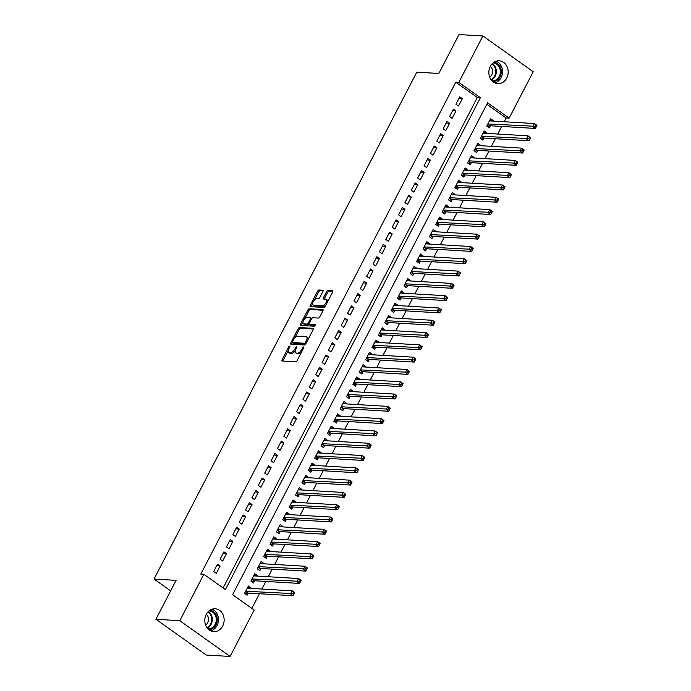 <?xml version="1.0" encoding="UTF-8"?>
<svg xmlns="http://www.w3.org/2000/svg" width="691" height="691" viewBox="0 0 691 691"><rect width="100%" height="100%" fill="white"/><g stroke="black" fill="none" stroke-linecap="round" stroke-linejoin="round"><path stroke-width="1.04" d="M289.659 346.139A0.985 0.466 -54.6 0 0 288.7 346.951L282.049 359.778A1.408 0.665 -54.6 0 0 281.988 360.97A1.408 0.665 -54.6 0 0 282.178 361.03L295.696 361.834A1.408 0.665 -54.6 0 0 297.078 360.676L303.72 347.849A0.985 0.466 -54.6 0 0 303.764 347.012A0.985 0.466 -54.6 0 0 303.634 346.968A0.985 0.466 -54.6 0 0 302.675 347.789L301.812 349.447A4.492 2.133 -54.6 0 1 297.406 353.161L296.275 353.101A4.492 2.133 -54.6 0 1 295.679 352.894A4.492 2.133 -54.6 0 1 295.878 349.093L296.733 347.435A0.985 0.466 -54.6 0 0 296.776 346.597A0.985 0.466 -54.6 0 0 296.646 346.554A0.985 0.466 -54.6 0 0 295.688 347.366L294.824 349.033A4.492 2.133 -54.6 0 1 290.419 352.747L289.287 352.686A4.492 2.133 -54.6 0 1 288.691 352.479A4.492 2.133 -54.6 0 1 288.89 348.679L289.745 347.02A0.985 0.466 -54.6 0 0 289.788 346.182A0.985 0.466 -54.6 0 0 289.659 346.139M506.728 78.066A11.445 9.665 -86.6 0 1 497.84 83.654A11.445 9.665 -86.6 0 1 490.299 66.388A11.445 9.665 -86.6 0 1 499.196 60.799A11.445 9.665 -86.6 0 1 506.728 78.066M222.692 626.029A11.445 9.665 -86.6 0 1 213.795 631.617A11.445 9.665 -86.6 0 1 206.264 614.359A11.445 9.665 -86.6 0 1 215.151 608.771A11.445 9.665 -86.6 0 1 222.692 626.029M322.913 291.472A1.408 0.665 -54.6 0 0 322.973 290.28A1.408 0.665 -54.6 0 0 322.792 290.22L318.992 289.995A1.408 0.665 -54.6 0 0 317.618 291.161L310.233 305.405A1.408 0.665 -54.6 0 0 310.173 306.588A1.408 0.665 -54.6 0 0 310.363 306.657L323.889 307.46A1.408 0.665 -54.6 0 0 325.262 306.294L332.647 292.051A1.408 0.665 -54.6 0 0 332.708 290.859A1.408 0.665 -54.6 0 0 332.518 290.799L327.94 290.531A1.408 0.665 -54.6 0 0 326.558 291.688L323.397 297.786A1.408 0.665 -54.6 0 0 323.336 298.978A1.408 0.665 -54.6 0 0 323.526 299.039L325.798 299.168A3.757 1.779 -54.6 0 1 326.299 299.341A3.757 1.779 -54.6 0 1 325.876 302.986A3.757 1.779 -54.6 0 1 322.447 305.629L313.55 305.102A3.757 1.779 -54.6 0 1 313.049 304.938A3.757 1.779 -54.6 0 1 313.472 301.293A3.757 1.779 -54.6 0 1 316.893 298.642L318.378 298.728A1.408 0.665 -54.6 0 0 319.752 297.571L322.913 291.472M223.107 587.963L477.326 97.526L455.766 82.212L200.796 574.1L203.854 574.281L225.413 589.604L480.392 97.707L458.824 82.393L482.888 35.967L533.202 71.717L509.137 118.135L487.578 102.821L232.608 594.709L254.167 610.032L230.103 656.45L179.79 620.699L203.854 574.281M455.766 82.212L458.824 82.393M230.103 656.45L206.22 655.033L155.907 619.283L176.084 580.362L154.041 579.058L416.785 72.166L438.837 73.471L459.005 34.55L482.888 35.967M155.907 619.283L179.79 620.699M299.54 327.534A1.408 0.665 -54.6 0 0 298.158 328.7L290.773 342.943A1.408 0.665 -54.6 0 0 290.712 344.135A1.408 0.665 -54.6 0 0 290.902 344.196L304.429 344.999A1.408 0.665 -54.6 0 0 305.802 343.833L313.187 329.59A1.408 0.665 -54.6 0 0 313.248 328.398A1.408 0.665 -54.6 0 0 313.058 328.337L299.54 327.534L300.568 328.268A1.408 0.665 -54.6 0 0 299.186 329.426L294.72 338.046M300.507 324.174L307.892 309.931A1.408 0.665 -54.6 0 1 309.266 308.765L322.792 309.568A1.408 0.665 -54.6 0 1 322.982 309.628A1.408 0.665 -54.6 0 1 322.913 310.82L319.76 316.919A1.408 0.665 -54.6 0 1 318.378 318.076L312.893 317.756A1.408 0.665 -54.6 0 0 311.52 318.914L309.421 322.956A1.408 0.665 -54.6 0 0 309.361 324.148A1.408 0.665 -54.6 0 0 309.551 324.209L315.26 324.554A0.985 0.466 -54.6 0 1 315.39 324.597A0.985 0.466 -54.6 0 1 315.277 325.547A0.985 0.466 -54.6 0 1 314.379 326.238L300.628 325.426A1.408 0.665 -54.6 0 1 300.447 325.357A1.408 0.665 -54.6 0 1 300.507 324.174L301.535 324.9L302.952 322.17M154.041 579.058L170.642 590.857M455.965 110.957L453.4 109.135L449.573 116.511L452.139 118.334L455.965 110.957L452.562 110.75M443.216 135.548L440.651 133.726L436.824 141.102L439.39 142.925L443.216 135.548L439.813 135.35M430.467 160.148L427.902 158.317L424.075 165.702L426.641 167.524L430.467 160.148L427.064 159.941M417.718 184.739L415.153 182.916L411.326 190.293L413.892 192.115L417.718 184.739L414.315 184.54M404.969 209.33L402.404 207.507L398.577 214.892L401.151 216.715L404.969 209.33L401.566 209.131M392.22 233.929L389.655 232.107L385.828 239.483L388.402 241.306L392.22 233.929L388.817 233.722M379.471 258.52L376.906 256.698L373.08 264.074L375.654 265.905L379.471 258.52L376.068 258.322M366.722 283.12L364.157 281.297L360.331 288.674L362.905 290.496L366.722 283.12L363.319 282.913M353.973 307.711L351.408 305.888L347.582 313.265L350.156 315.087L353.973 307.711L350.57 307.512M341.233 332.311L338.659 330.479L334.841 337.864L337.407 339.687L341.233 332.311L337.821 332.103M328.484 356.901L325.91 355.079L322.092 362.455L324.658 364.278L328.484 356.901L325.072 356.703M315.735 381.492L313.161 379.67L309.343 387.046L311.909 388.878L315.735 381.492L312.323 381.294M302.986 406.092L300.412 404.27L296.594 411.646L299.16 413.468L302.986 406.092L299.574 405.885M290.237 430.683L287.663 428.861L283.846 436.237L286.411 438.059L290.237 430.683L286.825 430.484M277.488 455.283L274.923 453.451L271.097 460.837L273.662 462.659L277.488 455.283L274.077 455.075M264.739 479.874L262.174 478.051L258.348 485.428L260.913 487.25L264.739 479.874L261.328 479.675M251.99 504.465L249.425 502.642L245.599 510.027L248.164 511.85L251.99 504.465L248.579 504.266M239.241 529.064L236.676 527.242L232.85 534.618L235.415 536.441L239.241 529.064L235.83 528.857M226.493 553.655L223.927 551.833L220.101 559.209L222.666 561.032L226.493 553.655L223.081 553.456M220.118 565.955L217.553 564.132L213.726 571.509L216.292 573.331L220.118 565.955L216.706 565.756M232.867 541.364L230.302 539.533L226.475 546.918L229.041 548.74L232.867 541.364L229.455 541.157M245.616 516.764L243.051 514.942L239.224 522.318L241.79 524.141L245.616 516.764L242.204 516.566M258.365 492.173L255.8 490.351L251.973 497.727L254.538 499.55L258.365 492.173L254.953 491.966M271.114 467.574L268.549 465.751L264.722 473.128L267.287 474.959L271.114 467.574L267.702 467.375M283.863 442.983L281.297 441.16L277.471 448.537L280.036 450.359L283.863 442.983L280.451 442.776M296.612 418.383L294.038 416.561L290.22 423.946L292.785 425.768L296.612 418.383L293.2 418.185M309.361 393.792L306.787 391.97L302.969 399.346L305.534 401.169L309.361 393.792L305.949 393.594M322.11 369.201L319.536 367.379L315.718 374.755L318.283 376.578L322.11 369.201L318.698 368.994M334.859 344.602L332.285 342.779L328.467 350.156L331.032 351.978L334.859 344.602L331.447 344.403M347.599 320.011L345.034 318.188L341.216 325.565L343.781 327.387L347.599 320.011L344.196 319.803M360.348 295.411L357.783 293.589L353.956 300.965L356.53 302.796L360.348 295.411L356.945 295.212M373.097 270.82L370.531 268.998L366.705 276.374L369.279 278.197L373.097 270.82L369.694 270.622M385.846 246.229L383.28 244.398L379.454 251.783L382.028 253.606L385.846 246.229L382.443 246.022M398.595 221.63L396.029 219.807L392.203 227.184L394.777 229.006L398.595 221.63L395.192 221.431M411.344 197.039L408.778 195.216L404.952 202.593L407.526 204.415L411.344 197.039L407.94 196.831M424.093 172.439L421.527 170.617L417.701 177.993L420.266 179.824L424.093 172.439L420.689 172.24M436.842 147.848L434.276 146.026L430.45 153.402L433.015 155.225L436.842 147.848L433.438 147.649M449.591 123.257L447.025 121.426L443.199 128.811L445.764 130.634L449.591 123.257L446.187 123.05M462.339 98.658L459.774 96.835L455.948 104.211L458.513 106.034L462.339 98.658L458.936 98.459M504.11 121.746L506.08 117.954L509.137 118.135M251.861 608.391L259.453 593.733M261.889 589.043L265.828 581.433M268.263 576.743L272.202 569.142M274.638 564.443L278.577 556.842M281.012 552.144L284.951 544.543M287.387 539.852L291.326 532.251M293.761 527.553L297.7 519.952M300.136 515.253L304.075 507.652M306.51 502.962L310.449 495.361M312.885 490.662L316.824 483.061M319.259 478.362L323.198 470.761M325.634 466.062L329.572 458.461M332.008 453.771L335.947 446.17M338.383 441.471L342.321 433.87M344.757 429.171L348.696 421.57M351.132 416.88L355.07 409.279M357.506 404.58L361.445 396.98M363.881 392.281L367.819 384.68M370.255 379.981L374.194 372.38M376.63 367.69L380.568 360.089M383.004 355.39L386.943 347.789M389.379 343.09L393.317 335.489M395.753 330.799L399.692 323.198M402.127 318.499L406.066 310.898M408.502 306.199L412.441 298.598M414.876 293.908L418.815 286.307M421.251 281.608L425.19 274.007M427.625 269.309L431.564 261.708M434 257.009L437.939 249.408M440.374 244.718L444.313 237.117M446.749 232.418L450.687 224.817M453.123 220.118L457.062 212.517M459.498 207.827L463.436 200.226M465.872 195.527L469.811 187.926M472.247 183.227L476.185 175.626M478.621 170.927L482.56 163.326M484.996 158.636L488.934 151.035M491.37 146.337L495.309 138.736M497.745 134.037L501.683 126.436M506.08 117.954L486.818 104.272M492.873 121.072L493.141 120.545L490.575 118.722L486.749 126.099L489.323 127.921L490.437 125.771M486.499 133.372L486.766 132.845L484.201 131.022L480.375 138.399L482.949 140.221L484.063 138.07M480.124 145.671L480.392 145.136L477.827 143.313L474 150.69L476.574 152.521L477.688 150.362M473.75 157.971L474.017 157.436L471.452 155.613L467.634 162.99L470.2 164.812L471.314 162.661M467.375 170.262L467.652 169.736L465.078 167.913L461.26 175.289L463.825 177.112L464.939 174.961M461.001 182.562L461.277 182.035L458.703 180.204L454.885 187.589L457.451 189.412L458.565 187.261M454.626 194.862L454.903 194.326L452.329 192.504L448.511 199.88L451.076 201.703L452.19 199.552M448.252 207.153L448.528 206.626L445.954 204.804L442.136 212.18L444.702 214.003L445.816 211.852M441.877 219.453L442.154 218.926L439.58 217.095L435.762 224.48L438.327 226.303L439.441 224.152M435.503 231.753L435.779 231.217L433.205 229.395L429.387 236.771L431.953 238.602L433.067 236.443M429.128 244.044L429.405 243.517L426.831 241.695L423.013 249.071L425.578 250.893L426.692 248.743M422.754 256.344L423.03 255.817L420.456 253.994L416.638 261.371L419.204 263.193L420.318 261.043M416.379 268.644L416.656 268.108L414.082 266.285L410.264 273.671L412.829 275.493L413.944 273.342M410.005 280.943L410.281 280.408L407.716 278.585L403.89 285.962L406.455 287.784L407.569 285.633M403.63 293.234L403.907 292.708L401.341 290.885L397.515 298.262L400.08 300.084L401.195 297.933M397.256 305.534L397.532 305.007L394.967 303.176L391.141 310.561L393.706 312.384L394.82 310.233M390.881 317.834L391.158 317.299L388.592 315.476L384.766 322.852L387.331 324.684L388.446 322.524M384.507 330.125L384.783 329.598L382.218 327.776L378.392 335.152L380.957 336.975L382.071 334.824M378.132 342.425L378.409 341.898L375.844 340.076L372.017 347.452L374.582 349.275L375.697 347.124M371.758 354.725L372.034 354.189L369.469 352.367L365.643 359.743L368.208 361.574L369.322 359.415M365.384 367.025L365.66 366.489L363.095 364.667L359.268 372.043L361.834 373.866L362.948 371.715M359.009 379.316L359.285 378.789L356.72 376.966L352.894 384.343L355.459 386.165L356.573 384.015M352.635 391.616L352.911 391.089L350.346 389.258L346.519 396.643L349.085 398.465L350.199 396.314M346.26 403.915L346.536 403.38L343.971 401.557L340.145 408.934L342.71 410.756L343.824 408.606M339.886 416.207L340.162 415.68L337.597 413.857L333.77 421.234L336.336 423.056L337.45 420.905M333.511 428.506L333.788 427.979L331.222 426.148L327.396 433.533L329.961 435.356L331.075 433.205M327.137 440.806L327.413 440.271L324.848 438.448L321.021 445.825L323.587 447.656L324.701 445.496M320.762 453.097L321.039 452.57L318.473 450.748L314.647 458.124L317.212 459.947L318.326 457.796M314.388 465.397L314.664 464.87L312.099 463.048L308.272 470.424L310.838 472.247L311.952 470.096M308.013 477.697L308.29 477.161L305.724 475.339L301.898 482.724L304.463 484.546L305.577 482.396M301.639 489.997L301.915 489.461L299.35 487.639L295.523 495.015L298.089 496.838L299.203 494.687M295.264 502.288L295.541 501.761L292.975 499.938L289.149 507.315L291.714 509.137L292.829 506.987M288.89 514.588L289.166 514.061L286.601 512.23L282.774 519.615L285.34 521.437L286.454 519.287M282.515 526.888L282.792 526.352L280.226 524.529L276.4 531.906L278.965 533.737L280.08 531.578M276.141 539.179L276.417 538.652L273.852 536.829L270.026 544.206L272.591 546.028L273.705 543.877M269.766 551.478L270.043 550.952L267.477 549.129L263.651 556.505L266.216 558.328L267.339 556.177M263.392 563.778L263.668 563.243L261.103 561.42L257.277 568.797L259.842 570.628L260.965 568.468M257.017 576.078L257.294 575.543L254.729 573.72L250.902 581.096L253.467 582.919L254.59 580.768M250.643 588.369L250.919 587.842L248.354 586.02L244.528 593.396L247.093 595.219L248.216 593.068M477.326 97.526L480.392 97.707M250.919 587.842L247.516 587.635M257.294 575.543L253.891 575.344M263.668 563.243L260.265 563.044M270.043 550.952L266.64 550.744M276.417 538.652L273.014 538.453M282.792 526.352L279.389 526.153M289.166 514.061L285.763 513.854M295.541 501.761L292.138 501.554M301.915 489.461L298.512 489.263M308.29 477.161L304.886 476.963M314.664 464.87L311.261 464.663M321.039 452.57L317.627 452.372M327.413 440.271L324.001 440.072M333.788 427.979L330.376 427.772M340.162 415.68L336.75 415.481M346.536 403.38L343.125 403.181M352.911 391.089L349.499 390.881M359.285 378.789L355.874 378.582M365.66 366.489L362.248 366.29M372.034 354.189L368.623 353.991M378.409 341.898L374.997 341.691M384.783 329.598L381.372 329.4M391.158 317.299L387.746 317.1M397.532 305.007L394.12 304.8M403.907 292.708L400.495 292.5M410.281 280.408L406.869 280.209M416.656 268.108L413.244 267.909M423.03 255.817L419.618 255.61M429.405 243.517L425.993 243.318M435.779 231.217L432.367 231.019M442.154 218.926L438.742 218.719M448.528 206.626L445.116 206.428M454.903 194.326L451.491 194.128M461.277 182.035L457.865 181.828M467.652 169.736L464.24 169.528M474.017 157.436L470.614 157.237M480.392 145.136L476.989 144.937M486.766 132.845L483.363 132.637M493.141 120.545L489.738 120.346M288.691 352.479L289.719 353.213A4.492 2.133 -54.6 0 0 290.315 353.412L289.287 352.686M295.247 350.752A4.492 2.133 -54.6 0 1 291.447 353.481L290.315 353.412M295.679 352.894L296.707 353.628A4.492 2.133 -54.6 0 0 297.303 353.827L296.275 353.101M301.544 352.056A4.492 2.133 -54.6 0 1 298.434 353.896L297.303 353.827M288.216 350.596L283.077 360.512A1.408 0.665 -54.6 0 0 282.869 361.073M313.394 329.028L300.568 328.268M292.431 342.468L291.801 343.669A1.408 0.665 -54.6 0 0 291.602 344.239M292.518 341.674A0.985 0.466 -54.6 0 0 292.474 342.511A0.985 0.466 -54.6 0 0 292.604 342.555L304.472 343.254A0.985 0.466 -54.6 0 0 305.439 342.442L306.346 340.689A4.492 2.133 -54.6 0 0 306.545 336.888A4.492 2.133 -54.6 0 0 305.949 336.69L297.83 336.206A4.492 2.133 -54.6 0 0 293.425 339.929L292.518 341.674M293.416 343.125A0.985 0.466 -54.6 0 0 293.502 343.237A0.985 0.466 -54.6 0 0 293.632 343.28L292.604 342.555M305.75 343.928A0.985 0.466 -54.6 0 1 305.5 343.988L293.632 343.28M308.048 339.506A4.492 2.133 -54.6 0 0 307.573 337.614L306.545 336.888M304.636 318.914L308.92 310.656L307.892 309.931M323.12 310.259L310.294 309.499A1.408 0.665 -54.6 0 0 308.92 310.656M310.268 324.718A1.408 0.665 -54.6 0 0 310.389 324.882A1.408 0.665 -54.6 0 0 310.57 324.943L315.433 325.228M307.201 317.419A3.757 1.779 -54.6 0 0 303.781 320.063A3.757 1.779 -54.6 0 0 303.358 323.708A3.757 1.779 -54.6 0 0 303.859 323.872L306.994 324.062A1.408 0.665 -54.6 0 0 308.367 322.896L310.466 318.853A1.408 0.665 -54.6 0 0 310.527 317.661A1.408 0.665 -54.6 0 0 310.337 317.601L307.201 317.419M303.358 323.708L304.377 324.433A3.757 1.779 -54.6 0 0 304.886 324.606L303.859 323.872M309.214 323.924A1.408 0.665 -54.6 0 1 308.022 324.787L304.886 324.606M301.535 324.9A1.408 0.665 -54.6 0 0 301.328 325.461M313.049 304.938L314.068 305.664A3.757 1.779 -54.6 0 0 314.578 305.828L313.55 305.102M325.953 304.956A3.757 1.779 -54.6 0 1 323.474 306.355L314.578 305.828M327.741 301.509A3.757 1.779 -54.6 0 0 327.327 300.067L326.299 299.341M332.846 291.49L328.959 291.257A1.408 0.665 -54.6 0 0 327.586 292.423L324.425 298.512A1.408 0.665 -54.6 0 0 324.226 299.082M312.626 303.496L311.261 306.13A1.408 0.665 -54.6 0 0 311.062 306.692M323.12 290.911L320.019 290.73A1.408 0.665 -54.6 0 0 318.646 291.887L314.414 300.049M293.459 592.368L292.82 593.595L293.848 594.32L294.487 593.094L292.172 590.84L294.737 592.662L293.139 595.737L290.574 593.906L292.172 590.84L247.24 588.171M245.426 594.035L247.516 593.12A1.434 0.682 125.4 0 1 247.844 593.042L293.139 595.737L293.848 594.32M245.642 591.246L292.82 593.595M294.737 592.662L294.487 593.094M299.834 580.069L299.194 581.295L300.222 582.029L300.861 580.794L298.547 578.54L301.112 580.362L299.514 583.437L296.949 581.615L298.547 578.54L253.614 575.871M251.8 581.736L253.891 580.82A1.434 0.682 125.4 0 1 254.219 580.751L299.514 583.437L300.222 582.029M252.016 578.946L299.194 581.295M301.112 580.362L300.861 580.794M306.208 567.769L305.569 568.995L306.597 569.73L307.236 568.503L304.921 566.24L307.486 568.062L305.888 571.137L303.323 569.315L304.921 566.24L259.989 563.571M258.175 569.436L260.265 568.52A1.434 0.682 125.4 0 1 260.593 568.451L305.888 571.137L306.597 569.73M258.391 566.646L305.569 568.995M307.486 568.062L307.236 568.503M209.874 610.248A9.657 8.154 -86.6 0 1 216.309 615.145A9.657 8.154 -86.6 0 1 216.015 624.863A9.657 8.154 -86.6 0 1 208.725 629.518M207.922 628.75A8.94 7.549 93.4 0 0 208.207 628.775A8.94 7.549 93.4 0 0 215.074 624.56A8.94 7.549 93.4 0 0 215.393 615.474A8.94 7.549 93.4 0 0 209.269 610.922A8.94 7.549 93.4 0 0 208.976 610.913M205.659 625.087A6.366 5.373 93.4 0 0 207.887 616.407A6.366 5.373 93.4 0 0 206.298 614.29M210.625 630.771A11.091 9.363 93.4 0 0 217.38 614.446A11.091 9.363 93.4 0 0 211.904 609.229M493.91 62.285A9.657 8.154 -86.6 0 1 500.353 67.182A9.657 8.154 -86.6 0 1 500.051 76.9A9.657 8.154 -86.6 0 1 492.761 81.555M491.957 80.787A8.94 7.549 93.4 0 0 492.242 80.812A8.94 7.549 93.4 0 0 499.118 76.589A8.94 7.549 93.4 0 0 499.438 67.511A8.94 7.549 93.4 0 0 493.305 62.959A8.94 7.549 93.4 0 0 493.02 62.95M489.694 77.124A6.366 5.373 93.4 0 0 491.932 68.435A6.366 5.373 93.4 0 0 490.334 66.319M494.661 82.808A11.091 9.363 93.4 0 0 501.416 66.483A11.091 9.363 93.4 0 0 495.939 61.266M312.582 555.469L311.943 556.704L312.971 557.43L313.61 556.203L311.296 553.94L313.861 555.771L312.263 558.846L309.698 557.015L311.296 553.94L266.363 551.28M264.549 557.145L266.64 556.229A1.434 0.682 125.4 0 1 266.968 556.151L312.263 558.846L312.971 557.43M264.765 554.355L311.943 556.704M313.861 555.771L313.61 556.203M318.957 543.178L318.318 544.404L319.346 545.139L319.985 543.903L317.67 541.649L320.235 543.472L318.637 546.546L316.072 544.724L317.67 541.649L272.738 538.98M270.924 544.845L273.014 543.929A1.434 0.682 125.4 0 1 273.342 543.86L318.637 546.546L319.346 545.139M271.14 542.055L318.318 544.404M320.235 543.472L319.985 543.903M325.331 530.878L324.692 532.105L325.72 532.839L326.359 531.604L324.044 529.349L326.61 531.172L325.012 534.247L322.447 532.424L324.044 529.349L279.112 526.68M277.298 532.545L279.389 531.629A1.434 0.682 125.4 0 1 279.717 531.56L325.012 534.247L325.72 532.839M277.514 529.755L324.692 532.105M326.61 531.172L326.359 531.604M331.706 518.578L331.067 519.813L332.095 520.539L332.725 519.312L330.419 517.049L332.984 518.872L331.386 521.947L328.821 520.124L330.419 517.049L285.487 514.389M283.673 520.254L285.754 519.33A1.434 0.682 125.4 0 1 286.091 519.261L331.386 521.947L332.095 520.539M283.889 517.464L331.067 519.813M332.984 518.872L332.725 519.312M338.08 506.287L337.441 507.514L338.469 508.239L339.1 507.013L336.793 504.758L339.359 506.581L337.761 509.656L335.195 507.833L336.793 504.758L291.861 502.089M290.047 507.954L292.129 507.039A1.434 0.682 125.4 0 1 292.466 506.961L337.761 509.656L338.469 508.239M290.263 505.164L337.441 507.514M339.359 506.581L339.1 507.013M344.455 493.987L343.816 495.214L344.844 495.948L345.474 494.713L343.168 492.458L345.733 494.281L344.135 497.356L341.57 495.533L343.168 492.458L298.236 489.789M296.422 495.654L298.503 494.739A1.434 0.682 125.4 0 1 298.84 494.67L344.135 497.356L344.844 495.948M296.638 492.864L343.816 495.214M345.733 494.281L345.474 494.713M350.829 481.687L350.19 482.923L351.218 483.648L351.849 482.422L349.542 480.159L352.108 481.981L350.51 485.056L347.944 483.234L349.542 480.159L304.61 477.49M302.796 483.355L304.878 482.439A1.434 0.682 125.4 0 1 305.215 482.37L350.51 485.056L351.218 483.648M303.012 480.565L350.19 482.923M352.108 481.981L351.849 482.422M357.204 469.388L356.565 470.623L357.593 471.348L358.223 470.122L355.917 467.859L358.482 469.69L356.884 472.765L354.319 470.934L355.917 467.859L310.985 465.198M309.171 471.063L311.252 470.148A1.434 0.682 125.4 0 1 311.589 470.07L356.884 472.765L357.593 471.348M309.387 468.273L356.565 470.623M358.482 469.69L358.223 470.122M363.578 457.097L362.939 458.323L363.967 459.057L364.598 457.822L362.291 455.568L364.857 457.39L363.259 460.465L360.693 458.643L362.291 455.568L317.359 452.899M315.545 458.764L317.627 457.848A1.434 0.682 125.4 0 1 317.964 457.779L363.259 460.465L363.967 459.057M315.761 455.974L362.939 458.323M364.857 457.39L364.598 457.822M369.944 444.797L369.314 446.023L370.341 446.757L370.972 445.522L368.657 443.268L371.231 445.09L369.633 448.165L367.068 446.343L368.657 443.268L323.733 440.599M321.92 446.464L324.001 445.548A1.434 0.682 125.4 0 1 324.338 445.479L369.633 448.165L370.341 446.757M322.136 443.674L369.314 446.023M371.231 445.09L370.972 445.522M376.319 432.497L375.688 433.732L376.716 434.458L377.346 433.231L375.032 430.968L377.606 432.799L376.008 435.866L373.442 434.043L375.032 430.968L330.108 428.308M328.294 434.173L330.376 433.257A1.434 0.682 125.4 0 1 330.713 433.179L376.008 435.866L376.716 434.458M328.51 431.383L375.688 433.732M377.606 432.799L377.346 433.231M382.693 420.206L382.063 421.432L383.09 422.158L383.721 420.931L381.406 418.677L383.98 420.499L382.382 423.574L379.817 421.752L381.406 418.677L336.482 416.008M334.669 421.873L336.75 420.957A1.434 0.682 125.4 0 1 337.087 420.879L382.382 423.574L383.09 422.158M334.885 419.083L382.063 421.432M383.98 420.499L383.721 420.931M389.068 407.906L388.437 409.132L389.465 409.867L390.095 408.631L387.781 406.377L390.355 408.2L388.757 411.275L386.191 409.452L387.781 406.377L342.857 403.708M341.043 409.573L343.125 408.657A1.434 0.682 125.4 0 1 343.462 408.588L388.757 411.275L389.465 409.867M341.259 406.783L388.437 409.132M390.355 408.2L390.095 408.631M395.442 395.606L394.811 396.841L395.831 397.567L396.47 396.34L394.155 394.077L396.729 395.9L395.131 398.975L392.566 397.152L394.155 394.077L349.231 391.417M347.418 397.282L349.499 396.358A1.434 0.682 125.4 0 1 349.836 396.288L395.131 398.975L395.831 397.567M347.633 394.483L394.811 396.841M396.729 395.9L396.47 396.34M401.817 383.306L401.186 384.541L402.205 385.267L402.844 384.041L400.53 381.786L403.103 383.609L401.506 386.684L398.94 384.852L400.53 381.786L355.606 379.117M353.792 384.982L355.874 384.066A1.434 0.682 125.4 0 1 356.21 383.989L401.506 386.684L402.205 385.267M354.008 382.192L401.186 384.541M403.103 383.609L402.844 384.041M408.191 371.015L407.56 372.242L408.58 372.976L409.219 371.741L406.904 369.486L409.478 371.309L407.88 374.384L405.315 372.561L406.904 369.486L361.98 366.817M360.166 372.682L362.248 371.767A1.434 0.682 125.4 0 1 362.585 371.698L407.88 374.384L408.58 372.976M360.382 369.892L407.56 372.242M409.478 371.309L409.219 371.741M414.565 358.715L413.935 359.942L414.954 360.676L415.593 359.45L413.278 357.187L415.852 359.009L414.255 362.084L411.689 360.261L413.278 357.187L368.346 354.518M366.541 360.382L368.623 359.467A1.434 0.682 125.4 0 1 368.959 359.398L414.255 362.084L414.954 360.676M366.757 357.593L413.935 359.942M415.852 359.009L415.593 359.45M420.94 346.416L420.309 347.651L421.329 348.376L421.968 347.15L419.653 344.887L422.227 346.718L420.629 349.784L418.064 347.962L419.653 344.887L374.721 342.226M372.915 348.091L374.997 347.176A1.434 0.682 125.4 0 1 375.334 347.098L420.629 349.784L421.329 348.376M373.131 345.301L420.309 347.651M422.227 346.718L421.968 347.15M427.314 334.124L426.684 335.351L427.703 336.085L428.342 334.85L426.027 332.596L428.593 334.418L427.003 337.493L424.438 335.671L426.027 332.596L381.095 329.927M379.29 335.791L381.372 334.876A1.434 0.682 125.4 0 1 381.708 334.807L427.003 337.493L427.703 336.085M379.506 333.002L426.684 335.351M428.593 334.418L428.342 334.85M433.689 321.825L433.05 323.051L434.078 323.785L434.717 322.55L432.402 320.296L434.967 322.118L433.378 325.193L430.813 323.371L432.402 320.296L387.47 317.627M385.664 323.492L387.746 322.576A1.434 0.682 125.4 0 1 388.083 322.507L433.378 325.193L434.078 323.785M385.88 320.702L433.05 323.051M434.967 322.118L434.717 322.55M440.063 309.525L439.424 310.76L440.452 311.486L441.091 310.259L438.776 307.996L441.342 309.818L439.752 312.893L437.187 311.071L438.776 307.996L393.844 305.336M392.039 311.2L394.12 310.276A1.434 0.682 125.4 0 1 394.457 310.207L439.752 312.893L440.452 311.486M392.255 308.402L439.424 310.76M441.342 309.818L441.091 310.259M446.438 297.234L445.799 298.46L446.827 299.186L447.466 297.959L445.151 295.705L447.716 297.527L446.127 300.602L443.562 298.78L445.151 295.705L400.219 293.036M398.413 298.901L400.495 297.985A1.434 0.682 125.4 0 1 400.832 297.907L446.127 300.602L446.827 299.186M398.629 296.111L445.799 298.46M447.716 297.527L447.466 297.959M452.812 284.934L452.173 286.16L453.201 286.895L453.84 285.659L451.525 283.405L454.091 285.228L452.501 288.302L449.936 286.48L451.525 283.405L406.593 280.736M404.788 286.601L406.869 285.685A1.434 0.682 125.4 0 1 407.206 285.616L452.501 288.302L453.201 286.895M405.004 283.811L452.173 286.16M454.091 285.228L453.84 285.659M459.187 272.634L458.548 273.869L459.575 274.595L460.215 273.368L457.9 271.105L460.465 272.928L458.876 276.003L456.31 274.18L457.9 271.105L412.968 268.436M411.162 274.301L413.244 273.386A1.434 0.682 125.4 0 1 413.581 273.316L458.876 276.003L459.575 274.595M411.378 271.511L458.548 273.869M460.465 272.928L460.215 273.368M465.561 260.334L464.922 261.569L465.95 262.295L466.589 261.068L464.274 258.805L466.84 260.637L465.25 263.712L462.685 261.88L464.274 258.805L419.342 256.145M417.537 262.01L419.618 261.094A1.434 0.682 125.4 0 1 419.947 261.017L465.25 263.712L465.95 262.295M417.753 259.22L464.922 261.569M466.84 260.637L466.589 261.068M471.936 248.043L471.297 249.27L472.324 250.004L472.964 248.769L470.649 246.514L473.214 248.337L471.625 251.412L469.059 249.589L470.649 246.514L425.716 243.845M423.911 249.71L425.993 248.795A1.434 0.682 125.4 0 1 426.321 248.725L471.625 251.412L472.324 250.004M424.127 246.92L471.297 249.27M473.214 248.337L472.964 248.769M478.31 235.743L477.671 236.97L478.699 237.704L479.338 236.469L477.023 234.214L479.589 236.037L477.999 239.112L475.434 237.289L477.023 234.214L432.091 231.545M430.286 237.41L432.367 236.495A1.434 0.682 125.4 0 1 432.696 236.426L477.999 239.112L478.699 237.704M430.502 234.62L477.671 236.97M479.589 236.037L479.338 236.469M484.685 223.443L484.046 224.679L485.073 225.404L485.713 224.178L483.398 221.915L485.963 223.746L484.374 226.812L481.808 224.99L483.398 221.915L438.465 219.254M436.66 225.119L438.742 224.204A1.434 0.682 125.4 0 1 439.07 224.126L484.374 226.812L485.073 225.404M436.876 222.329L484.046 224.679M485.963 223.746L485.713 224.178M491.059 211.152L490.42 212.379L491.448 213.104L492.087 211.878L489.772 209.623L492.338 211.446L490.748 214.521L488.183 212.698L489.772 209.623L444.84 206.954M443.035 212.819L445.116 211.904A1.434 0.682 125.4 0 1 445.445 211.826L490.748 214.521L491.448 213.104M443.251 210.029L490.42 212.379M492.338 211.446L492.087 211.878M497.434 198.853L496.794 200.079L497.822 200.813L498.461 199.578L496.147 197.324L498.712 199.146L497.123 202.221L494.557 200.399L496.147 197.324L451.214 194.655M449.409 200.52L451.491 199.604A1.434 0.682 125.4 0 1 451.819 199.535L497.123 202.221L497.822 200.813M449.625 197.73L496.794 200.079M498.712 199.146L498.461 199.578M503.808 186.553L503.169 187.788L504.197 188.513L504.836 187.287L502.521 185.024L505.086 186.846L503.497 189.921L500.932 188.099L502.521 185.024L457.589 182.364M455.784 188.228L457.865 187.304A1.434 0.682 125.4 0 1 458.193 187.235L503.497 189.921L504.197 188.513M456 185.43L503.169 187.788M505.086 186.846L504.836 187.287M510.183 174.253L509.543 175.488L510.571 176.214L511.21 174.987L508.896 172.733L511.461 174.555L509.872 177.63L507.306 175.799L508.896 172.733L463.963 170.064M462.158 175.929L464.24 175.013A1.434 0.682 125.4 0 1 464.568 174.935L509.872 177.63L510.571 176.214M462.374 173.139L509.543 175.488M511.461 174.555L511.21 174.987M516.557 161.962L515.918 163.188L516.946 163.922L517.585 162.687L515.27 160.433L517.835 162.255L516.246 165.33L513.681 163.508L515.27 160.433L470.338 157.764M468.533 163.629L470.614 162.713A1.434 0.682 125.4 0 1 470.942 162.644L516.246 165.33L516.946 163.922M468.748 160.839L515.918 163.188M517.835 162.255L517.585 162.687M522.932 149.662L522.292 150.888L523.32 151.623L523.959 150.396L521.645 148.133L524.21 149.956L522.621 153.031L520.055 151.208L521.645 148.133L476.712 145.464M474.907 151.329L476.989 150.413A1.434 0.682 125.4 0 1 477.317 150.344L522.621 153.031L523.32 151.623M475.123 148.539L522.292 150.888M524.21 149.956L523.959 150.396M529.306 137.362L528.667 138.597L529.695 139.323L530.334 138.096L528.019 135.833L530.584 137.664L528.995 140.731L526.421 138.908L528.019 135.833L483.087 133.173M481.282 139.038L483.363 138.122A1.434 0.682 125.4 0 1 483.691 138.045L528.995 140.731L529.695 139.323M481.497 136.248L528.667 138.597M530.584 137.664L530.334 138.096M535.68 125.071L535.041 126.298L536.069 127.023L536.708 125.797L534.393 123.542L536.959 125.365L535.37 128.44L532.796 126.617L534.393 123.542L489.461 120.873M487.656 126.738L489.738 125.822A1.434 0.682 125.4 0 1 490.066 125.753L535.37 128.44L536.069 127.023M487.872 123.948L535.041 126.298M536.959 125.365L536.708 125.797M289.486 347.521L288.7 346.951M303.461 348.35L302.675 347.789M296.474 347.936L295.688 347.366M291.447 353.481L290.419 352.747M295.636 349.603L294.824 349.033M298.434 353.896L297.406 353.161M302.606 350.009L301.812 349.447M283.077 360.512L282.049 359.778M291.801 343.669L290.773 342.943M299.186 329.426L298.158 328.7M305.5 343.988L304.472 343.254M306.234 343.004L305.439 342.442M307.141 341.259L306.346 340.689M310.294 309.499L309.266 308.765M310.57 324.943L309.551 324.209M308.022 324.787L306.994 324.062M309.223 323.5L308.367 322.896M311.261 319.415L310.466 318.853M323.474 306.355L322.447 305.629M324.425 298.512L323.397 297.786M327.586 292.423L326.558 291.688M328.959 291.257L327.94 290.531M311.261 306.13L310.233 305.405M318.646 291.887L317.618 291.161M320.019 290.73L318.992 289.995M247.516 593.12L245.435 591.643M247.844 593.042L245.555 591.418M253.891 580.82L251.809 579.343M254.219 580.751L251.93 579.118M260.265 568.52L258.184 567.052M260.593 568.451L258.304 566.827M208.233 611.604A8.94 7.549 -86.6 0 1 211.411 615.24A8.94 7.549 -86.6 0 1 207.265 627.981M206.989 627.601A8.646 7.299 93.4 0 0 210.807 615.361A8.646 7.299 93.4 0 0 207.913 611.95M492.277 63.641A8.94 7.549 -86.6 0 1 495.447 67.269A8.94 7.549 -86.6 0 1 491.301 80.009M491.025 79.629A8.646 7.299 93.4 0 0 494.851 67.39A8.646 7.299 93.4 0 0 491.949 63.987M266.64 556.229L264.558 554.752M266.968 556.151L264.679 554.528M273.014 543.929L270.932 542.452M273.342 543.86L271.053 542.228M279.389 531.629L277.307 530.161M279.717 531.56L277.428 529.928M285.754 519.33L283.681 517.861M286.091 519.261L283.802 517.637M292.129 507.039L290.056 505.562M292.466 506.961L290.177 505.337M298.503 494.739L296.43 493.262M298.84 494.67L296.551 493.037M304.878 482.439L302.805 480.971M305.215 482.37L302.926 480.746M311.252 470.148L309.179 468.671M311.589 470.07L309.3 468.446M317.627 457.848L315.554 456.371M317.964 457.779L315.675 456.146M324.001 445.548L321.928 444.08M324.338 445.479L322.049 443.855M330.376 433.257L328.303 431.78M330.713 433.179L328.424 431.555M336.75 420.957L334.677 419.48M337.087 420.879L334.798 419.256M343.125 408.657L341.052 407.18M343.462 408.588L341.173 406.956M349.499 396.358L347.426 394.889M349.836 396.288L347.547 394.665M355.874 384.066L353.801 382.589M356.21 383.989L353.922 382.365M362.248 371.767L360.175 370.29M362.585 371.698L360.296 370.065M368.623 359.467L366.55 357.998M368.959 359.398L366.662 357.774M374.997 347.176L372.924 345.699M375.334 347.098L373.036 345.474M381.372 334.876L379.299 333.399M381.708 334.807L379.411 333.174M387.746 322.576L385.673 321.099M388.083 322.507L385.785 320.874M394.12 310.276L392.047 308.808M394.457 310.207L392.16 308.583M400.495 297.985L398.422 296.508M400.832 297.907L398.534 296.284M406.869 285.685L404.796 284.208M407.206 285.616L404.909 283.984M413.244 273.386L411.171 271.917M413.581 273.316L411.283 271.693M419.618 261.094L417.545 259.617M419.947 261.017L417.658 259.393M425.993 248.795L423.92 247.318M426.321 248.725L424.032 247.093M432.367 236.495L430.294 235.026M432.696 236.426L430.407 234.793M438.742 224.204L436.669 222.727M439.07 224.126L436.781 222.502M445.116 211.904L443.043 210.427M445.445 211.826L443.156 210.202M451.491 199.604L449.418 198.127M451.819 199.535L449.53 197.902M457.865 187.304L455.792 185.836M458.193 187.235L455.905 185.611M464.24 175.013L462.167 173.536M464.568 174.935L462.279 173.311M470.614 162.713L468.541 161.236M470.942 162.644L468.653 161.012M476.989 150.413L474.916 148.945M477.317 150.344L475.028 148.72M483.363 138.122L481.29 136.645M483.691 138.045L481.402 136.421M489.738 125.822L487.665 124.345M490.066 125.753L487.777 124.121M293.502 343.237L292.474 342.511M310.389 324.882L309.361 324.148M311.555 318.396L310.527 317.661"/></g></svg>
